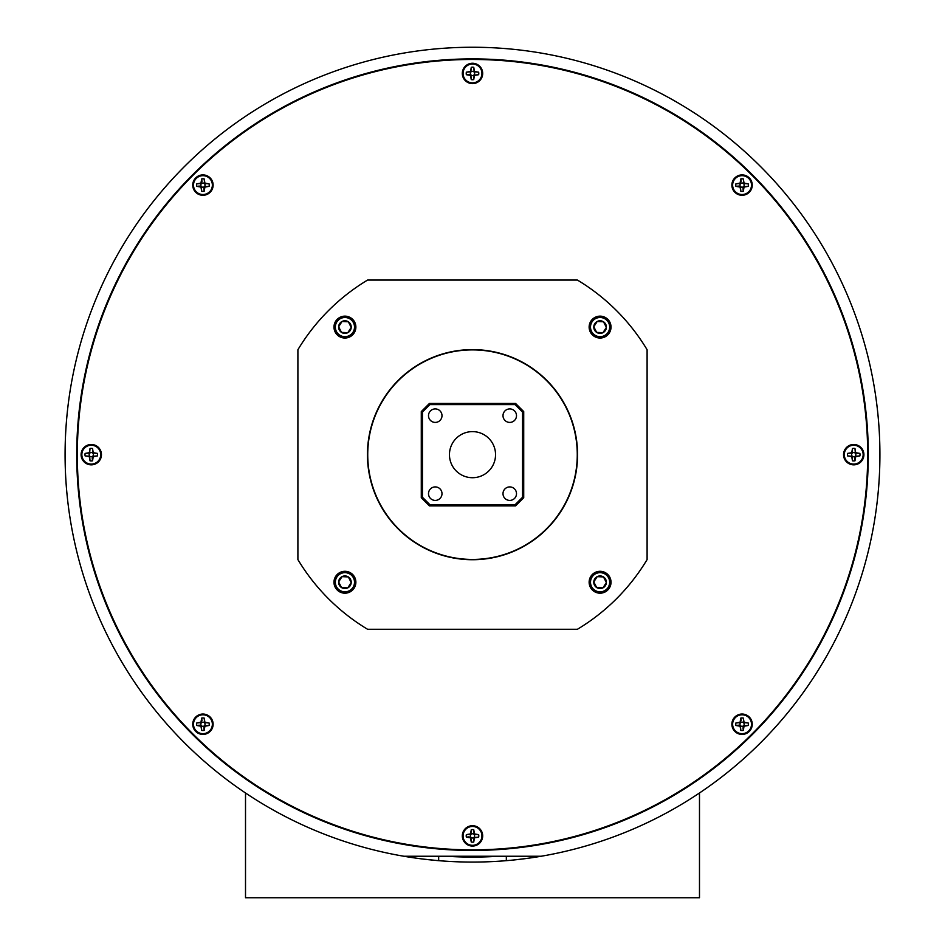 <?xml version="1.0" encoding="UTF-8"?>
<svg xmlns="http://www.w3.org/2000/svg" width="945" height="945" viewBox="0 0 945 945"><rect width="100%" height="100%" fill="white"/><g stroke="black" fill="none" stroke-linecap="round" stroke-linejoin="round"><path stroke-width="1.42" d="M413.201 856.253L413.201 857.741M437.689 860.588L423.1 859.076M421.541 858.875L416.946 858.273M438.669 856.253L438.669 860.671M506.331 856.253L506.331 860.671M529.637 858.048L516.254 859.726M514.694 859.891L510.076 860.34M531.799 856.253L531.799 857.741M541.119 856.253A407.413 407.413 0 0 0 878.46 420.23A407.413 407.413 0 0 0 472.5 47.25A407.413 407.413 0 0 0 66.54 420.23A407.413 407.413 0 0 0 541.119 856.253L403.881 856.253M415.363 858.048L421.068 858.816M428.676 859.714L425.486 859.359M472.5 850.441A395.778 395.778 0 0 1 76.722 454.663A395.778 395.778 0 0 1 472.5 58.885A395.778 395.778 0 0 1 868.278 454.663A395.778 395.778 0 0 1 472.5 850.441M446.595 856.253A402.428 402.428 0 0 0 498.405 856.253M77.313 454.663A395.187 395.187 0 0 1 472.5 59.476A395.187 395.187 0 0 1 867.687 454.663A395.187 395.187 0 0 1 472.5 849.85A395.187 395.187 0 0 1 77.313 454.663M81.093 454.663A10.182 10.182 0 0 0 91.275 464.845A10.182 10.182 0 0 0 101.458 454.663A10.182 10.182 0 0 0 91.275 444.481A10.182 10.182 0 0 0 81.093 454.663M192.745 724.224A10.182 10.182 0 0 0 202.939 734.419A10.182 10.182 0 0 0 213.121 724.224A10.182 10.182 0 0 0 202.939 714.042A10.182 10.182 0 0 0 192.745 724.224M462.318 835.888A10.182 10.182 0 0 0 472.5 846.07A10.182 10.182 0 0 0 482.682 835.888A10.182 10.182 0 0 0 472.5 825.706A10.182 10.182 0 0 0 462.318 835.888M731.879 724.224A10.182 10.182 0 0 0 742.061 734.419A10.182 10.182 0 0 0 752.255 724.224A10.182 10.182 0 0 0 742.061 714.042A10.182 10.182 0 0 0 731.879 724.224M843.542 454.663A10.182 10.182 0 0 0 853.725 464.845A10.182 10.182 0 0 0 863.907 454.663A10.182 10.182 0 0 0 853.725 444.481A10.182 10.182 0 0 0 843.542 454.663M731.879 185.102A10.182 10.182 0 0 0 742.061 195.284A10.182 10.182 0 0 0 752.255 185.102A10.182 10.182 0 0 0 742.061 174.908A10.182 10.182 0 0 0 731.879 185.102M462.318 73.438A10.182 10.182 0 0 0 472.5 83.621A10.182 10.182 0 0 0 482.682 73.438A10.182 10.182 0 0 0 472.5 63.256A10.182 10.182 0 0 0 462.318 73.438M192.745 185.102A10.182 10.182 0 0 0 202.939 195.284A10.182 10.182 0 0 0 213.121 185.102A10.182 10.182 0 0 0 202.939 174.908A10.182 10.182 0 0 0 192.745 185.102M463.074 835.888A9.426 9.426 0 0 1 472.5 826.462A9.426 9.426 0 0 1 481.926 835.888A9.426 9.426 0 0 1 472.5 845.314A9.426 9.426 0 0 1 463.074 835.888M478.666 834.671L474.473 833.915L473.752 829.722L474.142 834.246L478.666 834.671M478.654 837.14L474.142 837.53L473.717 842.054L474.473 837.861L478.654 837.14A6.284 6.284 0 0 0 478.654 834.624M471.283 842.054L470.858 837.53L468.85 836.857L466.346 837.14L470.527 837.861L471.248 842.042A6.284 6.284 0 0 0 473.752 842.042L473.752 842.042M474.614 835.888A2.114 2.114 0 0 1 472.5 838.002A2.114 2.114 0 0 1 470.386 835.888A2.114 2.114 0 0 1 472.5 833.774A2.114 2.114 0 0 1 474.614 835.888M352.662 589.975A10.938 10.938 0 0 1 337.188 589.975A10.938 10.938 0 0 1 337.188 574.501A10.938 10.938 0 0 1 352.662 574.501A10.938 10.938 0 0 1 352.662 589.975M352.662 334.825A10.938 10.938 0 0 1 337.188 334.825A10.938 10.938 0 0 1 337.188 319.351A10.938 10.938 0 0 1 352.662 319.351A10.938 10.938 0 0 1 352.662 334.825M607.812 334.825A10.938 10.938 0 0 1 592.338 334.825A10.938 10.938 0 0 1 592.338 319.351A10.938 10.938 0 0 1 607.812 319.351A10.938 10.938 0 0 1 607.812 334.825M607.812 589.975A10.938 10.938 0 0 1 592.338 589.975A10.938 10.938 0 0 1 592.338 574.501A10.938 10.938 0 0 1 607.812 574.501A10.938 10.938 0 0 1 607.812 589.975M546.789 528.952A105.06 105.06 0 0 1 398.211 528.952A105.06 105.06 0 0 1 398.211 380.374A105.06 105.06 0 0 1 546.789 380.374A105.06 105.06 0 0 1 546.789 528.952M616.542 598.705A203.707 203.707 0 0 1 577.43 629.264L367.57 629.264A203.707 203.707 0 0 1 297.899 559.594L297.899 349.733A203.707 203.707 0 0 1 367.57 280.063L577.43 280.063A203.707 203.707 0 0 1 647.101 349.733L647.101 559.594A203.707 203.707 0 0 1 616.542 598.705M605.686 579.368A6.296 6.296 0 0 0 593.791 581.931A6.296 6.296 0 0 0 602.957 587.849A6.296 6.296 0 0 0 605.686 579.368M604.93 579.757L603.501 576.946L597.205 576.639L593.791 581.931L596.661 587.542L602.957 587.849L606.371 582.557L604.93 579.757M608.604 577.867A9.592 9.592 0 0 0 595.704 573.721A9.592 9.592 0 0 0 591.546 586.621A9.592 9.592 0 0 0 604.457 590.767A9.592 9.592 0 0 0 608.604 577.867M590.601 587.105A10.655 10.655 0 0 1 595.22 572.764A10.655 10.655 0 0 1 609.56 577.383A10.655 10.655 0 0 1 604.942 591.724A10.655 10.655 0 0 1 590.601 587.105M577.265 454.663A104.765 104.765 0 0 1 472.5 559.428A104.765 104.765 0 0 1 367.735 454.663A104.765 104.765 0 0 1 472.5 349.898A104.765 104.765 0 0 1 577.265 454.663M495.546 454.663A23.046 23.046 0 0 0 472.5 431.617A23.046 23.046 0 0 0 449.454 454.663A23.046 23.046 0 0 0 472.5 477.709A23.046 23.046 0 0 0 495.546 454.663M516.502 415.67A6.757 6.757 0 0 0 509.745 408.913A6.757 6.757 0 0 0 503 415.67A6.757 6.757 0 0 0 509.745 422.415A6.757 6.757 0 0 0 516.502 415.67M442 415.67A6.757 6.757 0 0 0 435.255 408.913A6.757 6.757 0 0 0 428.498 415.67A6.757 6.757 0 0 0 435.255 422.415A6.757 6.757 0 0 0 442 415.67M442 493.656A6.757 6.757 0 0 0 435.255 486.911A6.757 6.757 0 0 0 428.498 493.656A6.757 6.757 0 0 0 435.255 500.413A6.757 6.757 0 0 0 442 493.656M516.502 493.656A6.757 6.757 0 0 0 509.745 486.911A6.757 6.757 0 0 0 503 493.656A6.757 6.757 0 0 0 509.745 500.413A6.757 6.757 0 0 0 516.502 493.656M81.849 454.663A9.426 9.426 0 0 1 91.275 445.237A9.426 9.426 0 0 1 100.702 454.663A9.426 9.426 0 0 1 91.275 464.089A9.426 9.426 0 0 1 81.849 454.663M97.441 455.88L92.917 456.305L92.244 458.313L92.539 460.817L93.248 456.636L97.441 455.915A6.284 6.284 0 0 0 97.441 453.411L93.248 452.69L92.539 448.509A6.284 6.284 0 0 0 90.023 448.509L89.302 452.69L85.121 453.411L89.633 453.021L90.023 448.509M90.023 460.817L89.633 456.305L85.109 455.88L89.302 456.636L90.023 460.817A6.284 6.284 0 0 0 92.539 460.817M93.39 454.663A2.114 2.114 0 0 1 91.275 456.778A2.114 2.114 0 0 1 89.161 454.663A2.114 2.114 0 0 1 91.275 452.549A2.114 2.114 0 0 1 93.39 454.663M193.501 724.224A9.426 9.426 0 0 1 202.939 714.798A9.426 9.426 0 0 1 212.365 724.224A9.426 9.426 0 0 1 202.939 733.663A9.426 9.426 0 0 1 193.501 724.224M209.105 723.008L204.911 722.252L204.191 718.07L204.581 722.582L209.105 723.008A6.284 6.284 0 0 1 209.093 725.488L204.581 725.866L203.907 727.874L204.191 730.39L204.911 726.209L209.093 725.488M201.71 730.39L201.297 725.866L199.289 725.193L196.773 725.488L200.954 726.209L201.675 730.39A6.284 6.284 0 0 0 204.191 730.39M205.041 724.224A2.114 2.114 0 0 1 202.939 726.339A2.114 2.114 0 0 1 200.824 724.224A2.114 2.114 0 0 1 202.939 722.122A2.114 2.114 0 0 1 205.041 724.224M193.501 185.102A9.426 9.426 0 0 1 202.939 175.675A9.426 9.426 0 0 1 212.365 185.102A9.426 9.426 0 0 1 202.939 194.528A9.426 9.426 0 0 1 193.501 185.102M209.105 183.873L204.911 183.129L204.191 178.936L204.581 183.46L209.105 183.873A6.284 6.284 0 0 1 209.093 186.354L204.581 186.744L203.907 188.752L204.191 191.256L204.911 187.075L209.093 186.354M201.71 191.268L201.297 186.744L199.289 186.071L196.773 186.354L200.954 187.075L201.675 191.256A6.284 6.284 0 0 0 204.191 191.256M205.041 185.102A2.114 2.114 0 0 1 202.939 187.204A2.114 2.114 0 0 1 200.824 185.102A2.114 2.114 0 0 1 202.939 182.987A2.114 2.114 0 0 1 205.041 185.102M732.635 724.224A9.426 9.426 0 0 1 742.061 714.798A9.426 9.426 0 0 1 751.499 724.224A9.426 9.426 0 0 1 742.061 733.663A9.426 9.426 0 0 1 732.635 724.224M748.227 723.008L744.046 722.252L743.325 718.07L743.703 722.582L748.227 723.008A6.284 6.284 0 0 1 748.227 725.488L743.703 725.866L743.03 727.874L743.325 730.39L744.046 726.209L748.227 725.488M740.845 730.39L740.419 725.866L738.411 725.193L735.907 725.488L740.089 726.209L740.809 730.39A6.284 6.284 0 0 0 743.325 730.39M744.176 724.224A2.114 2.114 0 0 1 742.061 726.339A2.114 2.114 0 0 1 739.959 724.224A2.114 2.114 0 0 1 742.061 722.122A2.114 2.114 0 0 1 744.176 724.224M844.298 454.663A9.426 9.426 0 0 1 853.725 445.237A9.426 9.426 0 0 1 863.151 454.663A9.426 9.426 0 0 1 853.725 464.089A9.426 9.426 0 0 1 844.298 454.663M859.891 455.88L855.367 456.305L854.693 458.313L854.977 460.817L855.697 456.636L859.879 455.915A6.284 6.284 0 0 0 859.879 453.411L855.697 452.69L854.977 448.509A6.284 6.284 0 0 0 852.461 448.509L851.752 452.69L847.559 453.411L852.083 453.021L852.461 448.509M852.461 460.817L852.083 456.305L847.559 455.88L851.752 456.636L852.461 460.817A6.284 6.284 0 0 0 854.977 460.817M855.839 454.663A2.114 2.114 0 0 1 853.725 456.778A2.114 2.114 0 0 1 851.61 454.663A2.114 2.114 0 0 1 853.725 452.549A2.114 2.114 0 0 1 855.839 454.663M732.635 185.102A9.426 9.426 0 0 1 742.061 175.675A9.426 9.426 0 0 1 751.499 185.102A9.426 9.426 0 0 1 742.061 194.528A9.426 9.426 0 0 1 732.635 185.102M748.227 183.873L744.046 183.129L743.325 178.936L743.703 183.46L748.227 183.873A6.284 6.284 0 0 1 748.227 186.354L743.703 186.744L743.03 188.752L743.325 191.256L744.046 187.075L748.227 186.354M740.845 191.268L740.419 186.744L738.411 186.071L735.907 186.354L740.089 187.075L740.809 191.256A6.284 6.284 0 0 0 743.325 191.256M744.176 185.102A2.114 2.114 0 0 1 742.061 187.204A2.114 2.114 0 0 1 739.959 185.102A2.114 2.114 0 0 1 742.061 182.987A2.114 2.114 0 0 1 744.176 185.102M463.074 73.438A9.426 9.426 0 0 1 472.5 64.012A9.426 9.426 0 0 1 481.926 73.438A9.426 9.426 0 0 1 472.5 82.865A9.426 9.426 0 0 1 463.074 73.438M478.666 72.222L474.473 71.466L473.752 67.284L474.142 71.796L478.666 72.222M478.654 74.702L474.142 75.08L473.717 79.604L474.473 75.411L478.654 74.702A6.284 6.284 0 0 0 478.654 72.186M471.283 79.604L470.858 75.08L468.85 74.407L466.346 74.702L470.527 75.411L471.248 79.604A6.284 6.284 0 0 0 473.752 79.604L473.752 79.604M474.614 73.438A2.114 2.114 0 0 1 472.5 75.553A2.114 2.114 0 0 1 470.386 73.438A2.114 2.114 0 0 1 472.5 71.324A2.114 2.114 0 0 1 474.614 73.438M335.44 587.105A10.655 10.655 0 0 1 340.058 572.764A10.655 10.655 0 0 1 354.399 577.383A10.655 10.655 0 0 1 349.78 591.724A10.655 10.655 0 0 1 335.44 587.105M347.902 587.695L351.209 582.557A6.296 6.296 0 0 0 348.339 576.946L342.043 576.639L338.629 581.931L341.499 587.542L347.795 587.849L351.209 582.557L348.339 576.946L342.043 576.639L338.629 581.931L341.499 587.542A6.296 6.296 0 0 0 351.209 582.557L348.339 576.946A6.296 6.296 0 0 0 338.629 581.931A6.296 6.296 0 0 0 341.499 587.542M353.454 577.867A9.592 9.592 0 0 0 340.543 573.721A9.592 9.592 0 0 0 336.396 586.621A9.592 9.592 0 0 0 349.296 590.767A9.592 9.592 0 0 0 353.454 577.867M335.44 331.943A10.655 10.655 0 0 1 340.058 317.603A10.655 10.655 0 0 1 354.399 322.221A10.655 10.655 0 0 1 349.78 336.562A10.655 10.655 0 0 1 335.44 331.943M341.688 332.392L347.795 332.687A6.296 6.296 0 0 0 348.339 321.784L342.043 321.477L338.629 326.769L341.499 332.38L347.795 332.687L351.209 327.395L348.339 321.784A6.296 6.296 0 0 0 338.629 326.769L341.499 332.38A6.296 6.296 0 0 0 347.795 332.687L351.209 327.395L348.339 321.784M353.454 322.706A9.592 9.592 0 0 0 340.543 318.559A9.592 9.592 0 0 0 336.396 331.459A9.592 9.592 0 0 0 349.296 335.617A9.592 9.592 0 0 0 353.454 322.706M590.601 331.943A10.655 10.655 0 0 1 595.22 317.603A10.655 10.655 0 0 1 609.56 322.221A10.655 10.655 0 0 1 604.942 336.562A10.655 10.655 0 0 1 590.601 331.943M597.098 321.631L593.791 326.769A6.296 6.296 0 0 0 602.957 332.687A6.296 6.296 0 0 0 603.501 321.784L597.205 321.477L593.791 326.769L596.661 332.38L602.957 332.687L606.371 327.395L603.501 321.784A6.296 6.296 0 0 0 593.791 326.769L596.661 332.38L602.957 332.687L606.371 327.395L603.501 321.784M608.604 322.706A9.592 9.592 0 0 0 595.704 318.559A9.592 9.592 0 0 0 591.546 331.459A9.592 9.592 0 0 0 604.457 335.617A9.592 9.592 0 0 0 608.604 322.706M603.312 321.784L597.205 321.477M348.15 321.784L342.043 321.477M341.936 321.631L338.629 326.769A6.296 6.296 0 0 0 341.499 332.38M341.688 587.542L347.795 587.849M466.346 72.186L470.858 71.796L471.283 67.272L470.527 71.466L466.346 72.186A6.284 6.284 0 0 0 466.346 74.702M473.717 67.272L473.752 67.284A6.284 6.284 0 0 0 471.248 67.284M741.093 181.452L740.809 178.936L740.089 183.129L735.907 183.838L740.419 183.46L740.809 181.393M735.895 183.873L735.907 183.838A6.284 6.284 0 0 0 735.907 186.354M743.29 178.936L743.325 178.936A6.284 6.284 0 0 0 740.809 178.936M847.559 453.446L847.559 453.411A6.284 6.284 0 0 0 847.559 455.915M854.977 448.509L855.367 453.021L859.891 453.446M741.093 720.574L740.809 718.07L740.089 722.252L735.907 722.972L740.419 722.582L740.809 720.515M735.895 723.008L735.907 722.972A6.284 6.284 0 0 0 735.907 725.488M743.29 718.058L743.325 718.07A6.284 6.284 0 0 0 740.809 718.07M201.97 181.452L201.675 178.936L200.954 183.129L196.773 183.838L201.297 183.46L201.675 181.393M196.773 183.873L196.773 183.838A6.284 6.284 0 0 0 196.773 186.354M204.155 178.936L204.191 178.936A6.284 6.284 0 0 0 201.675 178.936M201.97 720.574L201.675 718.07L200.954 722.252L196.773 722.972L201.297 722.582L201.675 720.515M196.773 723.008L196.773 722.972A6.284 6.284 0 0 0 196.773 725.488M204.155 718.058L204.191 718.07A6.284 6.284 0 0 0 201.675 718.07M85.109 453.446L85.121 453.411A6.284 6.284 0 0 0 85.121 455.915M92.539 448.509L92.917 453.021L97.441 453.446M429.916 504.713L515.084 504.713L522.55 497.247L522.55 412.079L523.719 411.595L523.719 497.731L515.568 505.882L429.432 505.882L421.281 497.731L422.45 497.247L429.916 504.713L429.432 505.882M421.281 497.731L421.281 411.595L429.432 403.444L515.568 403.444L523.719 411.595M515.568 403.444L515.084 404.614L429.916 404.614L422.45 412.079L422.45 497.247M522.55 412.079L515.084 404.614M429.432 403.444L429.916 404.614M522.55 497.247L523.719 497.731M421.281 411.595L422.45 412.079M515.084 504.713L515.568 505.882M603.064 587.695L606.371 582.557L603.501 576.946L597.205 576.639M596.85 587.542L602.957 587.849M597.098 576.793L593.791 581.931L596.661 587.542M466.346 834.624L470.858 834.246L471.283 829.722L470.527 833.915L466.346 834.624A6.284 6.284 0 0 0 466.346 837.14M473.717 829.722L473.752 829.722A6.284 6.284 0 0 0 471.248 829.722M245.511 792.985L245.511 897.75L699.489 897.75L699.489 792.985M417.111 858.296L423.809 859.159M508.481 860.482L510.241 860.328L508.481 860.482M514.21 859.938L516.962 859.643"/></g></svg>

